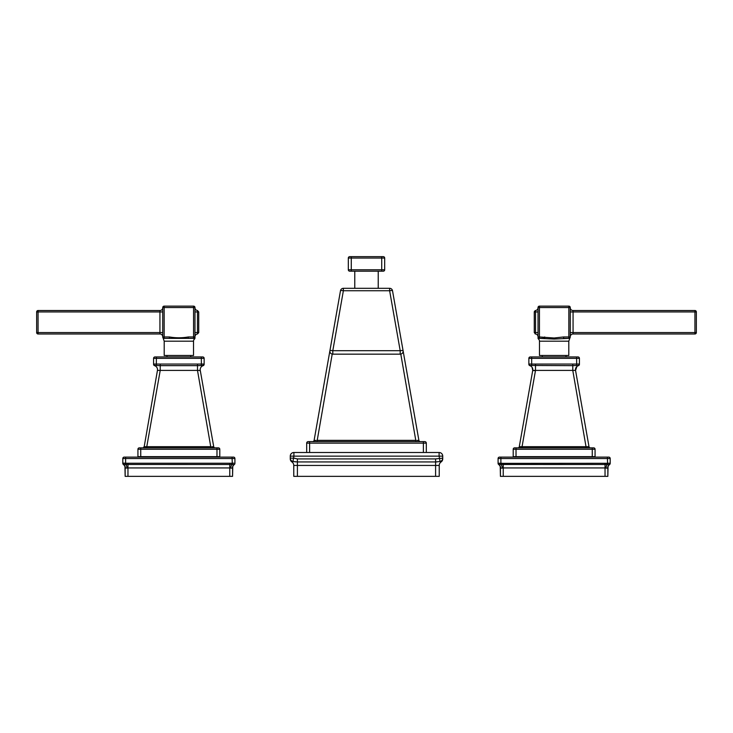 <?xml version="1.0" encoding="UTF-8"?>
<svg xmlns="http://www.w3.org/2000/svg" width="733" height="733" viewBox="0 0 733 733"><rect width="100%" height="100%" fill="white"/><g stroke="black" fill="none" stroke-linecap="round" stroke-linejoin="round"><path stroke-width="1.1" d="M399.265 329.044L399.558 330.702M400.053 333.515L400.658 336.951M401.409 341.212L402.243 345.93M420.192 441.614L419.936 441.541A1.521 1.521 90 0 0 420.394 441.614L419.936 441.541A1.521 1.521 90 0 1 418.891 440.35L392.512 290.735A2.932 2.932 0 0 0 389.626 288.307L343.374 288.307A2.932 2.932 0 0 0 340.488 290.735A2.932 0.504 10 0 1 343.374 290.735L343.374 288.307A2.932 2.932 0 0 0 340.488 290.735L329.914 350.713A2.932 2.932 0 0 0 332.8 354.158L332.8 350.713A2.932 0.504 -170 0 0 329.914 350.713L329.584 352.582L329.914 350.713M402.628 348.111L401.84 343.649M399.448 330.088L399.247 328.961M403.086 350.713A2.932 0.504 170 0 0 400.2 350.713L400.2 354.158A2.932 2.932 0 0 0 403.086 350.713L403.086 350.722M418.891 440.35L417.059 440.423M400.795 354.094L416.005 441.614L417.37 441.614M389.626 288.307L389.626 290.735A2.932 0.504 -10 0 1 392.512 290.735M400.2 354.158L332.8 354.158M330.766 345.875L331.6 341.166M332.342 336.914L332.947 333.497M333.506 330.326L333.735 329.044M333.497 330.4L333.597 329.813M331.041 344.327L330.372 348.111M330.116 352.39A2.932 0.504 -170 0 0 329.584 352.582L314.109 440.35A1.521 1.521 0 0 1 312.606 441.614L312.854 441.614M315.941 440.423L314.265 440.423M332.205 354.094L316.995 441.614L315.63 441.614M314.457 441.614L313.431 441.614M402.884 352.39A2.932 0.504 -10 0 1 403.416 352.582M419.624 441.614L418.589 441.614M308.217 441.614A1.521 1.521 0 0 0 306.687 443.135L306.687 452.499L306.687 443.135A1.521 1.521 0 0 1 308.217 441.614L424.783 441.614A1.521 1.521 0 0 1 426.313 443.135L426.313 452.499M442.723 459.142L441.11 461.937L442.732 459.023A3.638 3.638 0 0 0 442.732 458.913A3.638 3.638 -0 0 1 441.11 461.937L440.047 461.524L441.11 461.937A4.224 4.224 0 0 0 439.232 465.446L297.406 465.446L297.406 476.358L293.768 476.358L293.768 465.446L297.406 465.446L297.406 461.937L292.953 461.524A3.638 3.5 180 0 1 290.268 458.152L290.268 456.137A3.638 3.638 0 0 1 293.906 452.499A3.638 3.638 0 0 0 290.268 456.137L293.906 456.137L293.906 452.499L439.094 452.499L439.094 456.137L442.732 456.137L442.732 458.152L435.594 458.913L297.406 458.913L293.906 458.152L290.268 458.152L290.268 458.913A3.638 3.638 0 0 0 290.277 459.032A3.638 3.638 0 0 1 290.268 458.913M439.094 452.499A3.638 3.638 0 0 1 442.732 456.137A3.638 3.638 0 0 0 439.094 452.499M442.723 459.032A3.638 3.638 0 0 0 442.732 458.913L442.732 458.152A3.638 3.5 0 0 1 440.047 461.524L439.094 456.137L293.906 456.137L292.953 461.524L295.866 461.891M292.953 461.524L292.073 461.872M440.047 461.524L435.594 461.937L435.594 458.913M435.649 461.937L437.134 461.891M291.89 461.937A4.224 4.224 0 0 1 293.768 465.446A4.224 4.224 0 0 0 291.89 461.937A3.638 3.638 0 0 1 290.277 459.032A3.638 3.638 0 0 0 291.89 461.937L290.268 459.023M297.406 476.358L439.232 476.358L439.232 465.446L439.232 476.358M351.281 271.192L349.733 271.192L351.281 271.192L351.281 269.781L348.322 269.781A1.411 1.411 0 0 0 349.733 271.192A1.411 1.411 0 0 1 348.322 269.781L348.322 258.053L381.719 258.053L381.719 269.781L351.281 269.781L351.281 256.642L349.733 256.642L383.267 256.642L381.719 256.642L381.719 258.053L384.678 258.053L384.678 269.781L381.719 269.781L381.719 271.192L351.281 271.192M383.267 271.192L381.719 271.192L383.267 271.192A1.411 1.411 0 0 0 384.678 269.781A1.411 1.411 0 0 1 383.267 271.192M383.267 256.642A1.411 1.411 0 0 1 384.678 258.053A1.411 1.411 0 0 0 383.267 256.642M349.733 256.642A1.411 1.411 0 0 0 348.322 258.053M164.201 341.184L164.201 355.487L193.521 355.487L193.521 341.184L164.201 341.184L162.744 336.96L162.744 307.548A1.411 1.411 0 0 1 164.155 306.137A1.411 1.411 0 0 0 162.744 307.548L164.155 307.548L164.155 306.137L193.567 306.137A1.411 1.411 0 0 1 194.969 307.548L194.969 336.96A1.411 1.411 180 0 1 193.567 338.371L164.155 338.371C162.955 339.132 162.955 339.132 164.155 338.371L169.424 338.371L169.424 336.96L164.155 336.96L164.155 307.548L194.969 307.548A1.411 1.411 0 0 0 193.567 306.137L164.155 306.137M193.567 306.137L193.567 336.96L188.299 336.96L188.299 338.371L193.567 338.371A1.411 1.411 0 0 0 194.969 336.96L194.969 337.995L194.969 336.96L193.567 336.96L193.567 338.371L194.483 339.058A2.813 2.813 90 0 0 193.521 341.184M169.424 338.371L164.155 338.371L164.155 336.96L162.744 336.96L163.175 337.977A1.411 1.411 0 0 1 163.038 337.821M162.753 337.07L162.753 337.134A1.411 1.411 0 0 1 162.744 337.006L163.01 337.785A1.411 1.411 0 0 1 162.918 337.647M154.984 356.944A1.411 1.411 0 0 0 153.573 358.355A1.411 1.411 0 0 1 154.984 356.944L166.987 356.944L166.987 355.487M157.485 370.531L157.448 370.412A4.224 4.224 -90 0 0 154.562 365.648A1.411 1.411 0 0 1 153.573 364.301L153.573 358.355L156.386 358.355L156.386 356.944L201.328 356.944L190.727 356.944L190.727 355.487M160.225 368.47L160.225 365.648L156.321 365.465L156.386 358.355L201.328 358.355L201.328 356.944L202.739 356.944A1.411 1.411 0 0 1 204.141 358.355L204.141 364.063L153.573 364.063A1.411 1.402 180 0 0 154.892 365.465L154.562 365.648A1.411 1.411 0 0 1 153.609 364.631M166.987 356.944L190.727 356.944M144.181 446.764L157.448 370.412L200.265 370.412A4.224 4.224 0 0 1 203.16 365.648A1.411 1.411 180 0 0 204.141 364.301L204.141 364.063A1.411 1.402 0 0 1 202.83 365.465L197.498 365.648L197.498 364.301M157.448 370.412A4.224 4.224 0 0 0 155.964 366.399M142.816 447.854L142.614 447.854A1.411 1.411 90 0 0 143.998 446.69L146.774 446.69L160.225 370.412L160.225 364.301M156.321 365.465L154.892 365.465M212.24 447.854L210.948 447.854L197.498 370.412L197.498 365.648L160.225 365.648M204.141 364.301L202.83 365.465M199.88 365.556L201.392 365.465L201.328 358.355L204.141 358.355M211.947 446.764L213.715 446.69L200.265 370.412L199.816 370.678M139.334 447.854A1.411 1.411 0 0 0 137.932 449.265A1.411 1.411 0 0 1 139.334 447.854L218.379 447.854A1.411 1.411 0 0 1 219.79 449.265L219.79 456.65L137.932 456.65L137.932 449.265L219.79 449.265M143.402 447.854L144.319 447.854M145.482 447.854L146.774 447.854L146.774 446.69L145.711 446.764M213.395 447.854L214.247 447.854M123.611 463.146L122.805 463.238L122.805 458.528A1.411 1.411 0 0 1 124.207 457.117A1.411 1.411 0 0 0 122.805 458.528A1.411 1.411 0 0 1 124.207 457.117L233.506 457.117L232.104 457.117L232.104 458.528L234.917 458.528L234.917 463.366A1.411 1.411 0 0 1 234.331 464.511L123.584 464.484A1.411 1.384 0 0 1 122.805 463.238L125.618 463.238L125.398 464.484M233.506 457.117A1.411 1.411 0 0 1 234.917 458.528A1.411 1.411 0 0 0 233.506 457.117A1.411 1.411 0 0 1 234.917 458.528M232.682 463.201L233.772 463.155M125.031 463.201L123.969 463.155M125.618 457.117L125.618 458.528L122.805 458.528L122.805 463.293A1.411 1.402 -0 0 0 123.492 464.502L123.584 464.484A1.411 1.384 180 0 1 123.511 464.447M123.391 464.511L123.492 464.502A4.224 3.949 110.4 0 1 125.306 468.112L127.963 467.938L127.963 476.358L125.151 476.358L124.958 466.701A4.224 4.224 0 0 1 125.151 467.938L125.151 467.938A4.224 4.224 116.4 0 0 123.391 464.511A1.411 1.411 -0 0 1 122.805 463.366A1.411 1.411 -0 0 0 123.391 464.511A1.411 1.411 0 0 1 122.805 463.366L122.805 463.293M232.104 463.238L125.618 463.238L125.618 458.528L232.104 458.528L232.324 464.484M234.917 463.238A1.411 1.384 180 0 1 234.139 464.484M127.963 463.366L127.963 467.938L127.02 468.112A4.224 1.393 82.5 0 0 125.902 464.502L126.003 463.293M234.917 463.293A1.411 1.402 180 0 1 234.23 464.502A4.224 3.949 69.6 0 0 232.407 468.112L230.693 468.112A4.224 1.393 97.5 0 1 231.811 464.502L231.72 463.293M232.755 466.701L232.572 476.358L232.572 467.938A4.224 4.224 0 0 1 234.331 464.511M125.151 467.938L125.151 476.358M127.963 476.358L232.572 476.358M143.677 457.117L143.677 456.65M214.045 457.117L214.045 456.65M215.053 447.854A1.411 1.411 -90 0 1 215.016 447.854L215.099 447.854A1.411 1.411 0 0 1 213.715 446.69L200.265 370.412M194.969 337.995A1.411 1.411 0 0 1 194.483 339.058L194.969 336.96M198.67 332.58L194.969 332.571L194.969 336.795L194.969 307.548M188.299 336.96C182.031 338.06 175.746 338.06 169.424 336.96M163.175 337.977L162.744 336.96A1.411 1.411 0 0 0 164.155 338.371M197.47 334.001L198.725 332.59L198.725 311.919L197.47 311.937L197.47 334.001A2.813 2.813 0 0 0 194.969 336.795A2.813 2.813 0 0 1 197.47 334.001L198.725 332.59L198.725 311.919L194.969 311.937M194.969 307.713A2.813 2.813 0 0 0 197.47 310.508L198.725 311.919L197.47 310.508A2.813 2.813 0 0 1 194.969 307.713A2.813 2.813 0 0 0 197.47 310.508L197.47 311.937M36.65 311.937L38.061 311.937L38.061 310.526A1.411 1.411 0 0 0 36.65 311.937L36.65 332.571L36.65 311.937M162.744 336.795A2.813 2.813 0 0 0 159.931 333.982A2.813 2.813 0 0 1 162.744 336.795A2.813 2.813 0 0 0 159.931 333.982L38.061 333.982L38.061 332.571L159.931 332.571L159.931 333.982L38.061 333.982A1.411 1.411 0 0 1 36.65 332.571L38.061 332.571L38.061 311.937L159.931 311.937L159.931 332.571L162.744 332.571M162.744 307.713A2.813 2.813 0 0 1 159.931 310.526A2.813 2.813 0 0 0 162.744 307.713A2.813 2.813 0 0 1 159.931 310.526L38.061 310.526M570.256 307.548A1.411 1.411 0 0 0 568.845 306.137L568.845 307.548L570.256 307.548L570.256 336.96L568.799 341.184L568.799 355.487L539.479 355.487L539.479 341.184A2.813 2.813 -90 0 0 538.517 339.058L539.433 338.371L539.433 336.96L554.139 337.995L563.576 336.96L563.576 338.371L568.845 338.371C570.045 339.132 570.045 339.132 568.845 338.371L554.139 339.058L539.433 338.371L544.701 338.371L544.701 336.96M569.99 337.785L570.256 336.96L569.99 337.785L570.256 336.96L569.99 337.785L570.256 336.96L568.845 336.96L568.845 338.371A1.411 1.411 0 0 0 570.256 336.96L569.99 337.785A1.411 1.411 0 0 1 569.972 337.812M542.273 355.487L542.273 356.944L566.013 356.944L566.013 355.487M530.261 356.944A1.411 1.411 0 0 0 528.86 358.355A1.411 1.411 0 0 1 530.261 356.944L578.016 356.944A1.411 1.411 0 0 1 579.427 358.355L579.427 364.063L528.86 364.063L531.672 364.063L531.608 365.465L529.84 365.648A1.411 1.411 0 0 1 528.86 364.301L528.86 358.355L579.427 358.355A1.411 1.411 0 0 0 578.016 356.944M520.76 447.854L522.052 447.854L522.052 446.69L519.285 446.69L532.735 370.412L575.552 370.412A4.224 4.224 0 0 1 578.438 365.648L576.679 365.465L576.614 356.944L566.013 356.944M542.273 356.944L531.672 356.944L531.672 364.063M579.427 364.099L579.427 364.063A1.411 1.402 0 0 1 578.108 365.465M576.679 365.465L572.775 365.648L572.775 364.301M587.518 447.854L586.226 447.854L572.775 370.412L572.775 365.648L531.608 365.465M578.438 365.648A1.411 1.411 -0 0 0 579.427 364.301L579.4 364.548M575.552 370.412A4.224 4.224 90 0 1 576.917 366.5L575.552 370.412L589.002 446.69A1.411 1.411 0 0 0 590.386 447.854L590.386 447.854M529.84 365.648A4.224 4.224 90 0 1 532.735 370.412A4.224 4.224 0 0 0 532.094 367.334M534.806 370.559L533.853 370.687M518.313 447.799L517.901 447.854A1.411 1.411 90 0 0 519.285 446.69L522.052 446.69L535.502 370.412L535.502 364.301M530.17 365.465A1.411 1.402 180 0 1 528.86 364.063M514.621 447.854A1.411 1.411 0 0 0 513.21 449.265A1.411 1.411 0 0 1 514.621 447.854L593.666 447.854L592.255 447.854L592.255 449.265L595.068 449.265L595.068 456.65L513.21 456.65L513.21 449.265L592.255 449.265L592.255 456.65M588.681 447.854L589.488 447.854M518.689 447.854L519.605 447.854M593.666 447.854A1.411 1.411 0 0 1 595.068 449.265A1.411 1.411 0 0 0 593.666 447.854M498.083 458.528L500.896 458.528L500.896 463.238L503.241 463.366L503.241 467.938L502.307 468.112L503.241 467.938L503.241 476.358L500.428 476.358L500.245 466.701A4.224 4.224 0 0 1 500.428 467.938L500.428 467.938A4.224 4.224 116.4 0 0 498.669 464.511A1.411 1.411 -0 0 1 498.083 463.366A1.411 1.411 -0 0 0 498.669 464.511A1.411 1.411 0 0 1 498.083 463.366L500.896 463.238L498.083 463.238L498.083 458.528A1.411 1.411 0 0 1 499.494 457.117A1.411 1.411 0 0 0 498.083 458.528A1.411 1.411 0 0 1 499.494 457.117L608.793 457.117A1.411 1.411 0 0 1 610.195 458.528L610.195 463.366A1.411 1.411 0 0 1 609.609 464.511L498.861 464.484A1.411 1.384 180 0 1 498.788 464.447M500.896 457.117L500.896 458.528L610.195 458.528A1.411 1.411 0 0 0 608.793 457.117A1.411 1.411 0 0 1 610.195 458.528L610.195 463.238L607.382 463.238L610.195 463.238A1.411 1.384 180 0 1 609.416 464.484M498.669 464.511L498.861 464.484A1.411 1.384 0 0 1 498.083 463.238M500.896 463.238L500.676 464.484M607.382 457.117L607.602 464.484M610.195 463.293A1.411 1.402 180 0 1 609.508 464.502A4.224 3.949 69.6 0 0 607.694 468.112L605.98 468.112A4.224 1.393 97.5 0 1 607.098 464.502L607.382 463.238M501.28 463.293L501.189 464.502A4.224 1.393 82.5 0 1 502.307 468.112L500.593 468.112A4.224 3.949 110.4 0 0 498.77 464.502A1.411 1.402 -0 0 1 498.083 463.293M608.042 466.701L607.849 476.358L607.849 467.938A4.224 4.224 0 0 1 609.609 464.511M607.849 476.358L503.241 476.358M500.428 467.938L500.428 476.358M589.323 457.117L589.323 456.65M518.955 457.117L518.955 456.65M522.052 446.69L589.002 446.69M535.127 333.891L535.53 332.571L534.275 332.599L534.275 311.919L538.031 311.937L538.031 307.713L538.031 336.96A1.411 1.411 0 0 0 539.433 338.371A1.411 1.411 0 0 1 538.031 336.96L538.031 307.548L539.433 307.548L539.433 306.137A1.411 1.411 0 0 0 538.031 307.548A1.411 1.411 0 0 1 539.433 306.137L568.845 306.137L539.433 306.137M538.031 337.94L538.031 338.005A1.411 1.411 -0 0 0 538.517 339.058M538.031 336.795L538.031 332.571L538.031 336.795A2.813 2.813 0 0 0 535.53 334.001A2.813 2.813 0 0 1 538.031 336.795A2.813 2.813 0 0 0 535.53 334.001L534.275 332.59M563.576 336.96L568.845 336.96L568.845 307.548L539.433 307.548L539.433 336.96L538.031 336.96L538.315 337.812A1.411 1.411 0 0 1 538.224 337.675M569.88 337.913A1.411 1.411 0 0 1 569.825 337.977L570.256 336.96M534.412 311.296L535.53 310.508A2.813 2.813 0 0 0 538.031 307.713A2.813 2.813 0 0 1 535.53 310.508A2.813 2.813 0 0 0 538.031 307.713M570.256 336.795A2.813 2.813 0 0 1 573.069 333.982L573.069 310.526L694.939 310.526A1.411 1.411 0 0 1 696.35 311.937L696.35 332.571L696.35 311.937L694.939 311.937L694.939 333.982L573.069 333.982A2.813 2.813 0 0 0 570.256 336.795A2.813 2.813 0 0 1 573.069 333.982L694.939 333.982A1.411 1.411 0 0 0 696.35 332.571L570.256 332.571M573.069 310.526A2.813 2.813 0 0 1 570.256 307.713A2.813 2.813 0 0 0 573.069 310.526A2.813 2.813 0 0 1 570.256 307.713M389.626 290.735L343.374 290.735L332.8 350.713L400.2 350.713L389.626 290.735M306.687 443.135L426.313 443.135M309.619 441.614L309.619 452.499M423.381 441.614L423.381 452.499M435.594 476.358L435.594 461.937L297.406 461.937L297.406 458.913M416.005 440.35L316.995 440.35M140.745 447.854L140.745 456.65M216.977 447.854L216.977 456.65M229.759 463.366L229.759 476.358M127.963 467.938L229.759 467.938M154.461 457.117L154.461 456.65M203.252 457.117L203.252 456.65M146.774 446.69L210.948 446.69M159.931 310.526L159.931 311.937L162.744 311.937M568.799 341.184L539.479 341.184M554.139 337.995L554.139 339.058M516.023 447.854L516.023 456.65M529.748 457.117L529.748 456.65M578.539 457.117L578.539 456.65M503.241 463.366L606.997 463.293M605.037 463.366L605.037 476.358M503.241 467.938L605.037 467.938M538.031 332.571L535.53 332.571L535.53 310.508M694.939 310.526L694.939 311.937L570.256 311.937M332.48 336.145L332.69 334.944M333.066 332.819L333.313 331.435M402.6 347.946L402.316 346.343M401.895 343.951L401.812 343.465M401.07 339.297L400.978 338.765M400.438 335.696L400.3 334.899M399.897 332.617L399.247 328.952M416.005 441.614L417.471 441.614M291.203 461.341L290.479 460.122M293.768 465.446L293.768 476.358M378.228 271.192L378.228 288.307M354.772 271.192L354.772 288.307M162.744 336.96L163.01 337.785M154.562 365.648L153.573 364.063M210.948 447.854L211.874 447.854M532.735 370.412L532.085 367.325M586.226 447.854L587.16 447.854"/></g></svg>
